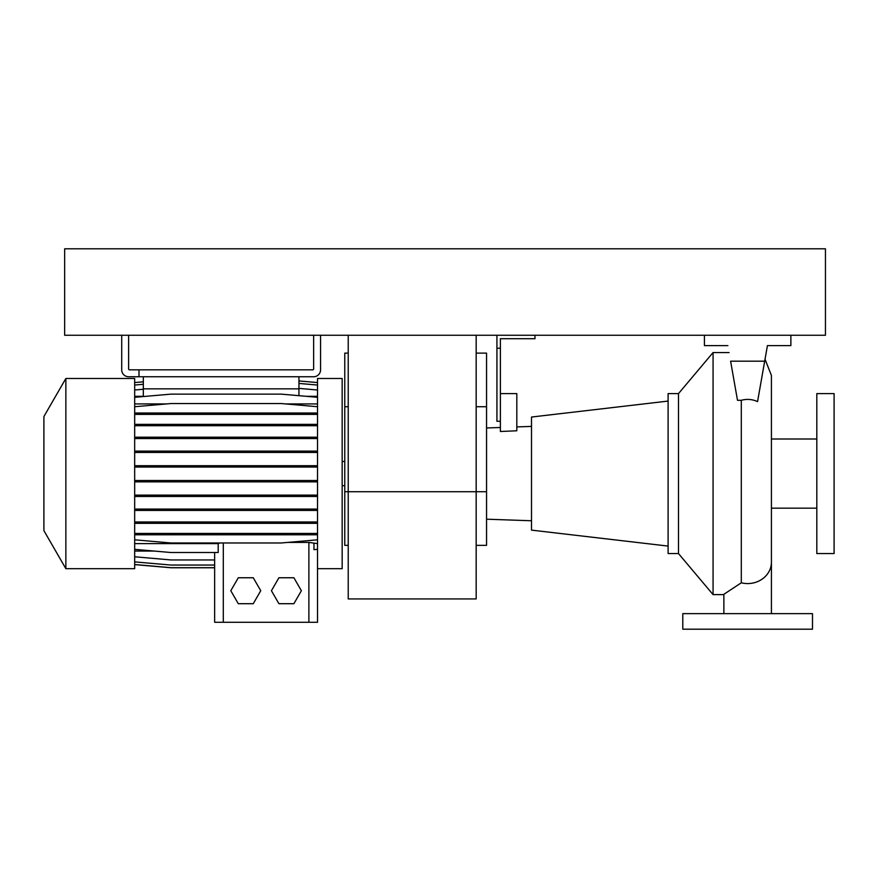 <?xml version="1.0" encoding="UTF-8"?>
<svg xmlns="http://www.w3.org/2000/svg" width="878" height="878" viewBox="0 0 878 878"><rect width="100%" height="100%" fill="white"/><g stroke="black" fill="none" stroke-linecap="round" stroke-linejoin="round"><path stroke-width="1.32" d="M678.485 393.607L678.485 553.557L668.103 553.557L668.103 393.607L678.485 393.607L713.068 352.55L713.068 594.615L723.867 594.615M723.867 613.634L723.867 594.307L741.295 582.794L741.295 400.291C746.904 398.777 752.325 399.216 757.56 401.619L764.683 361.187L730.606 361.187L737.498 400.291L741.295 400.291M713.068 352.55L729.08 352.55M668.103 401.081L531.508 417.039L531.508 530.125L668.103 546.083M486.555 519.194L531.508 520.764M516.813 426.917L531.508 426.401M534.965 335.253L534.965 338.71L500.383 338.71L500.383 431.493L516.813 430.78L516.813 393.607L500.383 393.607M486.555 427.97L500.383 427.487M678.485 553.557L713.068 594.615M771.422 508.164L816.814 508.164M771.422 439L816.814 439M816.814 393.607L816.814 553.557L834.1 553.557L834.1 393.607L816.814 393.607M812.49 613.634L682.799 613.634L682.799 629.197L812.49 629.197L812.49 613.634M496.926 335.253L496.926 421.275L500.383 421.275M496.926 348.226L500.383 348.226M727.862 345.625L704.419 345.625L704.419 335.253M790.869 335.253L790.869 345.625L767.427 345.625L764.683 361.187M476.172 545.337L486.555 545.337L486.555 491.735L476.172 491.735L476.172 598.939L348.226 598.939L348.226 491.735L476.172 491.735L476.172 335.253M348.226 335.253L348.226 491.735L344.769 491.735L344.769 545.337L348.226 545.337M486.555 491.735L486.555 353.121L476.172 353.121M348.226 353.121L344.769 353.121L344.769 491.735M43.9 530.641L43.9 416.523L65.861 378.484L65.861 568.681L43.9 530.641M65.861 568.681L134.674 568.681L134.674 378.484L65.861 378.484M317.529 568.681L342.168 568.681L342.168 378.484L317.529 378.484L317.529 622.282L214.649 622.282L214.649 552.514M143.323 376.75L143.323 388.855L298.948 388.855L298.948 395.682M143.323 388.855L143.323 396.549M298.948 376.75L298.948 388.855M134.674 396.329L143.323 396.329M306.378 396.329L317.529 396.329M278.919 577.757L271.434 590.729L278.919 603.702L293.889 603.702L301.384 590.729L293.889 577.757L278.919 577.757M287.732 542.417L308.88 542.417L317.529 543.614M134.674 543.614L218.205 543.614L219.73 542.977M134.674 551.055L154.232 551.055M134.674 403.935L166.48 403.935M285.723 403.935L317.529 403.935M313.973 543.614L313.973 549.65L317.529 549.343M134.674 549.343L170.914 552.514L218.205 552.514L218.205 543.614M238.289 577.757L230.793 590.729L238.289 603.702L253.259 603.702L260.744 590.729L253.259 577.757L238.289 577.757M134.674 556.773L170.914 559.944L214.649 559.944M134.674 564.51L170.914 567.682L214.649 567.682M134.674 561.887L170.914 565.048L214.649 565.048M134.674 564.598L170.914 567.759L214.649 567.759M134.674 481.857L317.529 481.857M134.674 480.507L170.914 480.507L170.914 481.857M170.914 480.507L281.3 480.507L281.3 481.857M281.3 480.507L317.529 480.507M134.674 390.008L143.323 389.25M298.948 388.383L317.529 390.008M134.674 397.306L170.914 394.134L281.3 394.134L317.529 397.306M134.674 496.476L317.529 496.476M134.674 495.115L170.914 495.115L170.914 496.476M170.914 495.115L281.3 495.115L281.3 496.476M281.3 495.115L317.529 495.115M134.674 438.55L317.529 438.55M134.674 437.189L170.914 437.189L170.914 438.55M170.914 437.189L281.3 437.189L281.3 438.55M281.3 437.189L317.529 437.189M134.674 385.047L143.323 384.29M298.948 383.423L317.529 385.047M134.674 523.332L317.529 523.332M134.674 521.982L170.914 521.982L170.914 523.332M170.914 521.982L281.3 521.982L281.3 523.332M281.3 521.982L317.529 521.982M134.674 467.041L317.529 467.041M134.674 465.691L170.914 465.691L170.914 467.041M170.914 465.691L281.3 465.691L281.3 467.041M281.3 465.691L317.529 465.691M134.674 414.383L317.529 414.383M134.674 413.022L170.914 413.022L170.914 414.383M170.914 413.022L281.3 413.022L281.3 414.383M281.3 413.022L317.529 413.022M134.674 406.723L170.914 403.551L281.3 403.551L317.529 406.723M134.674 425.731L317.529 425.731M134.674 424.37L170.914 424.37L170.914 425.731M170.914 424.37L281.3 424.37L281.3 425.731M281.3 424.37L317.529 424.37M134.674 539.805L170.914 542.977L281.3 542.977L317.529 539.805M134.674 533.429L317.529 533.429M134.674 534.779L317.529 534.779M170.914 533.429L170.914 534.779M281.3 533.429L281.3 534.779M134.674 452.455L317.529 452.455M134.674 451.105L170.914 451.105L170.914 452.455M170.914 451.105L281.3 451.105L281.3 452.455M281.3 451.105L317.529 451.105M134.674 510.436L317.529 510.436M134.674 509.075L170.914 509.075L170.914 510.436M170.914 509.075L281.3 509.075L281.3 510.436M281.3 509.075L317.529 509.075M134.674 382.567L143.323 381.809M298.948 380.942L317.529 382.567M64.654 335.253L825.452 335.253L825.452 248.803L64.654 248.803L64.654 335.253M121.713 335.253L121.713 369.836A6.914 6.914 0 0 0 128.627 376.75L313.644 376.75A6.914 6.914 0 0 0 320.558 369.836L320.558 335.253M313.644 335.253L313.644 368.969A0.867 0.867 0 0 1 312.777 369.836L129.494 369.836A0.867 0.867 0 0 1 128.627 368.969L128.627 335.253M138.998 376.75L138.998 369.836M771.422 613.634L771.422 562.129A23.772 21.456 180 0 1 747.65 583.574A23.772 21.456 180 0 1 741.295 582.794M486.555 406.723L476.172 406.723M348.226 406.723L344.769 406.723M223.297 622.282L223.297 542.977M308.88 622.282L308.88 542.417M771.422 562.129L771.422 375.455L765.034 359.234M344.769 485.688L342.168 485.688M344.769 461.477L342.168 461.477"/></g></svg>
